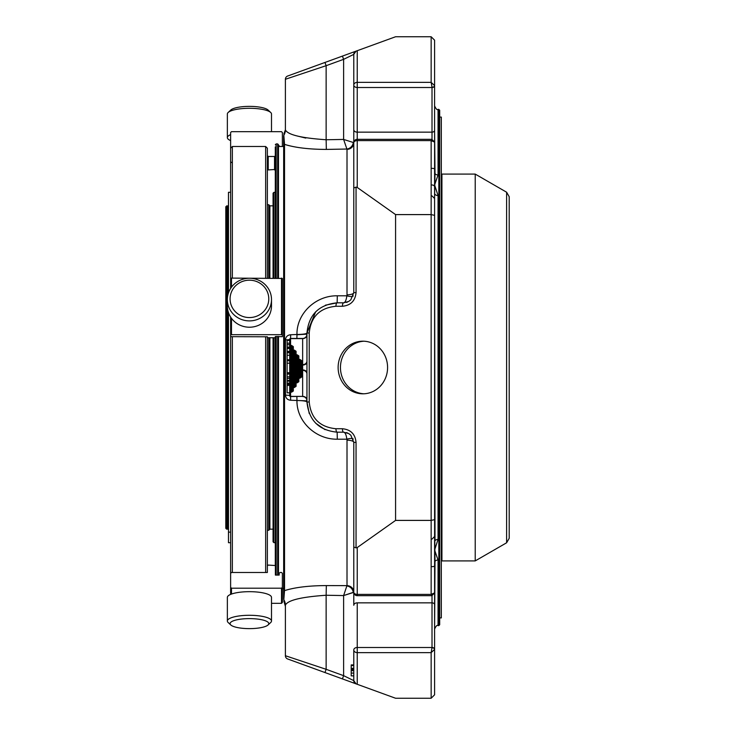 <?xml version="1.0" encoding="UTF-8"?>
<svg xmlns="http://www.w3.org/2000/svg" width="735" height="735" viewBox="0 0 735 735"><rect width="100%" height="100%" fill="white"/><g stroke="black" fill="none" stroke-linecap="round" stroke-linejoin="round"><path stroke-width="1.1" d="M226.665 205.837L226.665 529.163L225.801 528.3L225.801 206.7L227.611 205.837L227.611 296.37M227.611 309.104L227.611 529.163L228.475 528.3M230.625 542.706L228.475 542.706L228.475 312.586M228.475 292.888L228.475 192.294L230.625 192.294M271.5 131.675L271.5 113.998A22.068 5.715 180 0 0 270.691 112.473L268.073 110.039A19.358 5.007 180 0 0 251.866 106.41A19.358 5.007 180 0 0 232.673 108.872A19.358 5.007 180 0 0 230.781 110.039L228.162 112.473A22.068 5.715 180 0 0 227.363 113.998L227.363 137.62A22.068 5.715 180 0 0 230.625 140.605M232.673 626.128A19.358 5.007 -0 0 1 230.781 624.961A19.358 5.007 -0 0 1 249.431 618.613A19.358 5.007 -0 0 1 268.073 624.961A19.358 5.007 -0 0 1 251.866 628.59A19.358 5.007 -0 0 1 232.673 626.128M232.673 308.222A19.358 18.697 180 0 1 249.431 280.182A19.358 18.697 180 0 1 266.189 308.222A19.358 18.697 180 0 1 232.673 308.222M230.625 532.14L228.475 532.14M273.062 205.837L269.874 205.837L269.874 278.106M269.874 337.834L269.874 529.163L273.062 529.163L273.062 541.805L273.062 337.834M275.303 146.926L275.303 278.106L275.303 192.34L273.925 192.34L273.062 193.195L273.062 278.106M270.691 112.473A22.068 5.715 180 0 0 252.206 108.339A22.068 5.715 180 0 0 230.312 111.141A22.068 5.715 180 0 0 228.162 112.473M230.625 134.624A22.068 5.715 180 0 0 230.312 134.762A22.068 5.715 180 0 0 227.363 137.62M230.781 624.961L228.162 622.527A22.068 5.715 -0 0 1 227.363 621.001A22.068 5.715 -0 0 1 249.431 615.287A22.068 5.715 -0 0 1 271.5 621.001A22.068 5.715 -0 0 1 270.691 622.527L268.073 624.961M227.363 621.001L227.363 597.38A22.068 5.715 -0 0 1 243.717 591.868A22.068 5.715 -0 0 1 268.541 594.532A22.068 5.715 -0 0 1 271.5 597.38L271.5 621.001M230.312 310.234A22.068 21.315 180 0 1 227.363 299.577A22.068 21.315 180 0 1 249.431 278.253A22.068 21.315 180 0 1 271.5 299.577A22.068 21.315 180 0 1 255.146 320.166A22.068 21.315 180 0 1 230.312 310.234M271.5 299.577L271.5 305.907A22.068 21.315 180 0 1 255.146 326.496A22.068 21.315 180 0 1 230.312 316.565A22.068 21.315 180 0 1 227.363 305.907L227.363 299.577M275.386 575.082L275.386 574.329L275.386 575.082L279.181 575.082L279.181 573.291L280.044 572.491L281.514 572.491L282.378 573.291L282.378 587.394L281.514 588.193L231.488 588.193L230.625 587.394L230.625 317.07L230.625 334.682L282.378 334.682L282.378 278.436L231.488 278.106L230.625 278.436L230.625 288.414L230.625 132.53L231.488 131.675L281.514 131.675L282.378 132.53L282.378 146.495M232.352 572.491L232.352 336.786M232.352 278.106L232.352 146.495L265.647 146.495L265.647 278.106M269.874 205.837L268.753 204.716L268.753 278.106M268.753 337.834L268.753 530.284L269.874 529.163M265.647 336.786L265.647 572.491M230.625 317.07L230.625 336.676L267.365 336.786L267.365 572.491L231.488 572.491L230.625 573.291M265.647 146.495L267.365 148.222L267.365 278.106M267.365 204.716L268.753 204.716M278.491 145.75L279.181 145.75L279.181 146.495M230.625 161.709L231.488 162.508M271.5 603.325L281.514 603.325L282.378 602.47L282.378 587.394M230.625 587.394L230.625 594.394M267.365 570.792L267.365 572.491M275.386 574.329L275.303 336.575L282.378 336.676L282.378 334.682M230.625 284.28L230.625 288.414M275.303 337.769L267.365 337.723M267.365 565.876L268.229 565.077L275.303 565.527L275.303 542.66L273.925 542.66L273.062 541.805M267.365 169.124L268.229 169.923L275.303 169.473M268.229 169.923L268.229 156.481L267.365 155.627M268.229 156.481L274.532 156.481L274.532 169.923M275.303 155.995L274.532 156.481M292.466 386.794A0.864 0.717 0 0 0 293.329 387.51L293.329 386.794L292.466 386.794L292.466 390.285L292.466 365.736A0.864 0.717 0 0 0 293.329 366.443L293.329 365.736L292.466 365.736L292.466 347.333L292.466 350.825L293.329 350.825L293.329 350.108A0.864 0.717 180 0 0 292.466 350.825M295.231 382.136A0.864 0.717 0 0 0 296.086 382.852L296.086 382.136L295.231 382.136L295.231 385.627L295.231 365.736A0.864 0.717 0 0 0 296.086 366.443L296.086 365.736L295.231 365.736L295.231 351.991L295.231 355.483L296.086 355.483L296.086 354.766A0.864 0.717 180 0 0 295.231 355.483M297.987 377.487A0.864 0.717 0 0 0 298.851 378.203L298.851 377.487L297.987 377.487L297.987 380.978L297.987 365.736A0.864 0.717 0 0 0 298.851 366.443L298.851 365.736L297.987 365.736L297.987 356.64L297.987 360.132L298.851 360.132L298.851 359.415A0.864 0.717 180 0 0 297.987 360.132M295.231 365.736L294.367 365.736L294.367 369.264L295.231 369.264A0.864 0.717 0 0 0 294.367 368.557L293.329 368.557L293.329 366.443L294.367 366.443A0.864 0.717 180 0 1 295.231 367.16M297.987 365.736L297.124 365.736L297.124 369.264L297.987 369.264A0.864 0.717 0 0 0 297.124 368.557L296.086 368.557L296.086 366.443L297.124 366.443A0.864 0.717 180 0 1 297.987 367.16M300.744 365.736L299.88 365.736L299.88 369.264L300.744 369.264A0.864 0.717 0 0 0 299.88 368.557L298.851 368.557L298.851 366.443L299.88 366.443A0.864 0.717 180 0 1 300.744 367.16M300.744 361.298A0.864 0.717 -0 0 1 301.607 360.582L299.88 359.415L299.88 360.132L298.851 360.132L298.851 365.736L299.88 365.736L299.88 360.132L300.744 361.298L300.744 376.32L299.88 377.487L298.851 377.487L298.851 368.557A0.864 0.717 180 0 1 297.987 367.84M298.851 355.924L297.124 354.766L297.124 355.483L296.086 355.483L296.086 365.736L297.124 365.736L297.124 355.483L297.987 356.64A0.864 0.717 -0 0 1 298.851 355.924L298.851 359.415L299.88 359.415M296.086 351.275L294.367 350.108L294.367 350.825L293.329 350.825L293.329 365.736L294.367 365.736L294.367 350.825L295.231 351.991A0.864 0.717 -0 0 1 296.086 351.275L296.086 354.766L297.124 354.766M292.466 369.264A0.864 0.717 0 0 0 291.602 368.557L291.602 369.264L294.367 369.264L294.367 387.51L296.086 386.344A0.864 0.717 180 0 1 295.231 385.627L294.367 386.794L293.329 386.794L293.329 368.557A0.864 0.717 180 0 1 292.466 367.84M295.231 369.264L297.124 369.264L297.124 382.852L298.851 381.695A0.864 0.717 180 0 1 297.987 380.978L297.124 382.136L296.086 382.136L296.086 368.557A0.864 0.717 180 0 1 295.231 367.84M293.329 346.617L291.602 345.459L292.466 347.333A0.864 0.717 -0 0 1 293.329 346.617L293.329 350.108L294.367 350.108M306.954 361.069A4.309 3.574 -0 0 1 302.645 364.643L302.645 396.385L290.573 396.385A0.864 0.717 180 0 1 289.709 395.678L289.709 391.443A0.864 0.717 0 0 0 290.573 392.159L290.573 391.443L291.602 391.443L291.602 392.159L293.329 391.002A0.864 0.717 180 0 1 292.466 390.285L291.602 391.443L291.602 369.264L290.573 369.264L290.573 345.459A0.864 0.717 180 0 0 289.709 346.167L289.709 339.322A0.864 0.717 -0 0 1 290.573 338.614L290.573 338.458A0.864 0.864 0 0 0 289.709 339.322A4.309 0.524 180 0 1 285.474 339.846C285.786 336.749 287.514 335.059 290.647 334.765L290.573 338.458L302.645 338.458L302.645 364.643L301.607 364.643L301.607 370.357A0.864 0.717 180 0 1 300.744 369.641M297.987 369.264L299.88 369.264L299.88 378.203L301.607 377.037A0.864 0.717 180 0 1 300.744 376.32M432.015 595.681L432.015 647.498A2.591 1.828 180 0 1 434.596 649.327L434.596 604.675A2.591 1.828 180 0 0 432.015 602.847L357.238 602.847A3.445 2.444 180 0 0 353.783 605.282L353.783 592.235A3.445 3.445 0 0 0 357.238 595.681L357.238 594.385A3.445 2.15 180 0 1 353.783 592.235L353.783 547.024L356.052 547.887L357.238 547.547L395.577 520.408L395.577 214.592L357.238 187.453L356.052 187.113L353.783 187.976L353.783 142.765A3.445 2.15 -0 0 1 357.238 140.615L357.238 139.319A3.445 3.445 0 0 0 353.783 142.765L353.783 129.718A3.445 2.444 0 0 0 357.238 132.153L432.015 132.153L432.015 87.502L357.238 87.502L357.238 82.366A3.445 2.701 180 0 0 353.783 85.067A3.445 2.444 0 0 0 357.238 87.502L357.238 139.319L431.822 139.319L434.596 142.094L431.151 140.615L431.151 214.592L434.596 215.355L434.596 592.906L431.151 594.385L432.015 594.927M292.466 365.736L291.602 365.736L291.602 368.557L290.573 368.557A0.864 0.717 180 0 1 289.709 367.84L289.709 365.736A0.864 0.717 0 0 0 290.573 366.443L291.602 366.443A0.864 0.717 180 0 1 292.466 367.16M287.119 352.368L289.709 352.368L287.119 352.368L287.119 351.376L289.709 351.376M287.119 340.434L289.709 340.434L287.119 340.434L287.119 351.376M287.119 374.078L289.709 374.078L287.119 374.087L287.119 392.821L289.709 392.821M289.709 352.782L287.119 352.782L287.119 373.729L289.709 373.729L287.119 373.729M302.645 365.075A4.309 3.032 180 0 0 306.954 362.043L306.954 401.999C308.783 420.301 318.843 430.361 337.144 432.18L343.613 432.18L348.693 433.558L343.613 432.18A3.445 1.176 90 0 1 342.427 428.735C350.687 429.562 355.235 434.1 356.052 442.36L353.783 442.36L350.806 435.166L348.693 433.549M302.645 369.925A4.309 3.032 180 0 1 306.954 372.957M387.584 367.5A26.313 24.724 90 0 1 362.86 393.813A26.313 24.724 90 0 1 338.128 367.5A26.313 24.724 90 0 1 362.86 341.187A26.313 24.724 90 0 1 387.584 367.5M357.238 602.847L357.238 647.498A3.445 2.444 180 0 0 353.783 649.933A3.445 2.701 0 0 0 357.238 652.634L357.238 647.498L432.015 647.498L431.151 652.634L431.151 698.25L434.596 694.805L434.596 649.4L431.151 652.634L357.238 652.634L357.238 684.294L395.577 698.25L431.151 698.25M351.201 669.144L353.783 669.144L353.783 665.552L353.783 666.057L353.783 665.552L351.201 665.552L351.201 675.869L353.783 675.869L353.783 672.507M351.201 671.983L351.201 673.076L353.783 673.076L351.201 673.076M395.577 520.408L431.151 520.408L434.596 519.645M395.577 214.592L431.151 214.592L431.151 594.385L357.238 594.385L357.238 547.547M432.015 140.073L431.151 140.615L357.238 140.615L357.238 187.453M432.015 87.217L431.151 82.366L434.596 85.6A2.591 1.617 180 0 1 432.015 87.217L432.015 87.502A2.591 1.828 180 0 0 434.596 85.673L434.596 169.032A2.591 0.68 180 0 0 432.015 168.361M353.783 187.976L353.783 292.64L353.783 142.82L353.278 142.489A6.9 6.266 -45.5 0 1 346.846 149.04L326.322 149.416C308.902 149.343 294.974 147.661 284.528 144.372L283.811 135.286A10.18 10.125 180 0 0 285.391 129.856L285.391 79.27L326.138 65.691L324.962 62.457L356.052 51.138A3.445 3.445 0 0 0 353.783 54.381A3.445 3.445 0 0 1 356.052 51.138L395.577 36.75L431.151 36.75L434.596 40.195L434.596 85.6M324.962 62.457L287.661 76.027A3.445 3.445 0 0 0 285.391 79.27A3.445 3.445 0 0 1 287.661 76.027M353.783 129.718L353.783 54.381A3.445 3.445 0 0 1 356.052 51.138L353.783 54.381L343.613 59.333L342.427 56.099M353.232 439.08A6.9 2.021 -18.2 0 0 346.846 439.19L337.319 439.19L337.144 432.18A3.445 1.176 90 0 1 335.959 428.735C319.753 427.118 310.841 418.206 309.224 401.999L309.224 333.001C310.841 316.794 319.753 307.882 335.959 306.265A3.445 1.176 -90 0 1 337.144 302.82L343.613 302.82A3.445 1.176 90 0 0 342.427 306.265C350.687 305.438 355.235 300.9 356.052 292.64L356.052 187.113M343.613 302.82L348.693 301.451L350.806 299.834L353.783 292.64A6.9 2.177 -0 0 1 347.012 294.818L346.846 295.81C346.24 300.284 345.165 302.618 343.613 302.82L348.693 301.442M290.647 334.765L296.958 334.471C296.591 313.266 315.995 295.36 337.319 295.81L337.144 302.82C318.843 304.639 308.783 314.699 306.954 333.001L306.954 362.043M296.885 338.458L296.958 334.765L306.954 334.149A4.309 4.309 0 0 1 302.645 338.458M289.709 365.736L289.709 346.167L291.602 346.167L291.602 365.736L289.709 365.736L289.709 369.264L290.573 369.264L290.573 391.443L289.709 391.443L289.709 367.84M287.119 347.508L289.709 347.508M287.119 347.076L289.709 347.076M287.119 343.19L289.709 343.19M287.119 385.076L289.709 385.076M287.119 383.137L289.709 383.137M287.119 381.153L289.709 381.153M287.119 376.853L289.709 376.853M289.709 395.678A0.864 0.864 0 0 0 290.573 396.542L290.647 400.235C287.514 399.941 285.796 398.251 285.474 395.154A4.309 0.524 180 0 1 289.709 395.678M306.954 399.969A4.309 3.574 180 0 0 302.645 396.385L290.573 396.542L290.573 392.159L291.602 392.159M306.954 400.851A4.309 4.309 0 0 0 302.645 396.542A4.309 4.309 0 0 1 306.954 400.851L290.647 400.235M353.783 547.584L353.783 442.36A6.9 2.177 -0 0 0 347.012 440.182L346.846 439.19C346.24 434.716 345.165 432.382 343.613 432.18M353.783 649.933L353.783 680.619A3.445 3.445 0 0 0 356.052 683.862L353.783 680.619A3.445 3.445 0 0 0 356.052 683.862L342.427 678.901L343.613 675.667L353.783 680.619L356.052 683.862L357.238 684.294M351.201 670.678L353.783 670.678M351.201 670.559L353.783 670.559L353.783 669.989L351.201 669.989M351.201 669.585L353.783 669.989M353.783 671.983L353.783 673.076M324.962 672.543L326.138 669.309L285.391 655.73A3.445 3.445 0 0 0 287.661 658.973L342.427 678.901M353.278 142.489L343.613 139.429L343.613 59.333L326.138 65.691L326.138 139.751L343.613 139.429L347.012 149.37L347.012 294.818M347.012 149.37A6.9 6.542 0 0 0 353.783 142.82L353.783 54.381M353.232 295.92A6.9 2.021 18.2 0 1 346.846 295.81L337.319 295.81M337.144 302.82L325.403 305.19M315.655 311.796L306.954 333.001A10.18 1.47 180 0 1 296.958 334.471M337.319 439.19C316.068 439.631 296.582 421.798 296.958 400.529A10.18 1.47 180 0 1 306.954 401.999L309.224 413.483M315.646 423.195L325.072 429.663M343.613 595.57L326.138 595.249L326.138 669.309L343.613 675.667L343.613 595.57L353.278 592.511A6.9 6.266 45.5 0 0 346.846 585.96L343.613 595.57L353.783 592.18L353.783 442.36L350.806 435.166M305.788 138.088L297.206 135.993M285.823 130.711L285.41 129.985M283.811 134.11L285.391 129.856L285.391 79.27M285.391 129.856C287.642 134.753 301.231 138.051 326.138 139.751L326.322 149.416M353.783 592.18A6.9 6.542 0 0 0 347.012 585.63L326.322 585.584L326.138 595.249C301.249 596.949 287.67 600.247 285.391 605.144L285.391 655.73L285.391 605.144A10.18 10.125 180 0 0 283.811 599.714L284.528 590.628C294.974 587.338 308.902 585.657 326.322 585.584M283.673 145.227L284.528 144.372L284.528 590.628L283.673 589.773L283.673 135.754M283.673 599.245L283.673 589.773M277.637 575.082L277.637 336.428M277.637 278.106L277.637 143.913L278.491 144.767L278.491 278.106M278.491 575.082L278.491 336.428M434.596 604.675L434.596 565.968A2.591 0.68 180 0 1 432.015 566.639M434.596 142.094L434.596 215.355M434.596 105.923C436.048 109.092 437.196 110.241 438.051 109.377L438.051 174.976A3.445 2.572 0 0 1 435.01 173.625L434.596 130.325A2.591 1.828 180 0 1 432.015 132.153L432.015 139.319M434.596 214.721L435.01 540.648A2.591 2.315 150.6 0 1 434.596 541.263M434.596 565.968L434.596 629.077L435.01 561.375A2.591 1.011 -166.2 0 1 434.596 561.54M434.596 193.737A2.591 2.315 -150.6 0 1 435.01 194.352A3.445 2.297 180 0 0 438.051 195.556L438.051 539.444L434.596 550.019L438.051 560.024A3.445 2.572 180 0 0 435.01 561.375L434.596 520.279M434.596 173.46A2.591 1.011 166.2 0 1 435.01 173.625L434.596 197.109M438.051 539.444A3.445 2.297 0 0 0 435.01 540.648M438.051 195.556L434.596 184.981L438.051 174.976M438.051 560.024L438.051 625.623L438.823 625.623L438.823 109.377L438.051 109.377M438.823 625.623L439.686 624.759L439.686 110.241L438.823 109.377M509.199 196.704L509.199 538.296L506.617 542.779L475.223 560.906L475.223 174.094L506.617 192.221L509.199 196.704M475.223 174.094L441.928 174.094L441.928 560.906L475.223 560.906M439.686 617.914L441.322 617.914L441.322 117.085L439.686 117.085M364.018 341.215A26.313 24.724 -90 0 0 340.452 367.5A26.313 24.724 -90 0 0 364.018 393.785M273.925 192.34L273.925 278.106M273.925 337.834L273.925 542.66M281.514 603.325L281.514 588.193M231.488 588.193L231.488 594.055M281.514 334.572L281.514 278.106M231.488 278.106L231.488 287.155M231.488 318.319L231.488 334.572M300.744 365.359A0.864 0.717 -0 0 1 301.607 364.643L301.607 360.582M291.602 345.459L290.573 345.459L290.573 338.614L302.645 338.614A4.309 3.574 -0 0 0 306.954 335.031M294.367 387.51L293.329 387.51L293.329 391.002M297.124 382.852L296.086 382.852L296.086 386.344M299.88 378.203L298.851 378.203L298.851 381.695M306.954 373.931A4.309 3.574 180 0 0 302.645 370.357L301.607 370.357L301.607 377.037M356.052 547.887L356.052 442.36M335.959 306.265L342.427 306.265M335.959 428.735L342.427 428.735M434.596 649.4A2.591 1.617 180 0 0 432.015 647.783M357.238 50.706L357.238 82.366L431.151 82.366L431.151 36.75M350.806 299.834L353.783 292.64L356.052 292.64M309.224 333.001L306.954 333.001M287.119 348.509L289.709 348.509M287.119 344.715L289.709 344.715M287.119 384.258L289.709 384.258M287.119 380.399L289.709 380.399M287.119 378.369L289.709 378.369M287.119 359.783L289.709 359.783M287.119 355.262L289.709 355.262M287.119 372.737L289.709 372.737M287.119 363.219L289.709 363.219M309.224 401.999L306.954 401.999M351.201 668.336L353.783 668.336M296.885 396.542L296.958 400.529M285.474 339.846L285.474 395.154M347.012 440.182L347.012 585.63M277.637 143.913L276.167 143.913L276.167 278.106M276.167 336.428L276.167 575.082M434.596 186.809A2.591 1.828 0 0 0 432.015 184.981M506.617 192.221L506.617 542.779M441.928 179.698L441.322 555.311M226.665 529.163L227.611 529.163M228.475 206.7L227.611 205.837M230.625 148.222L232.352 146.495M267.365 530.284L268.753 530.284M357.238 595.681L431.822 595.681L434.596 592.906M287.119 385.37L289.709 385.37M287.119 360.775L289.709 360.775M353.783 664.918L351.201 664.918L353.783 664.918M346.461 302.407L347.581 302.012M347.581 432.988L346.461 432.593M283.811 600.89L285.391 606.347M282.378 588.505L283.673 588.505M278.491 146.495L283.673 146.495M276.167 143.913L275.303 144.767M432.015 195.914L434.596 198.505M432.015 539.086L434.596 536.495M438.051 625.623C437.196 624.759 436.048 625.908 434.596 629.077"/></g></svg>
